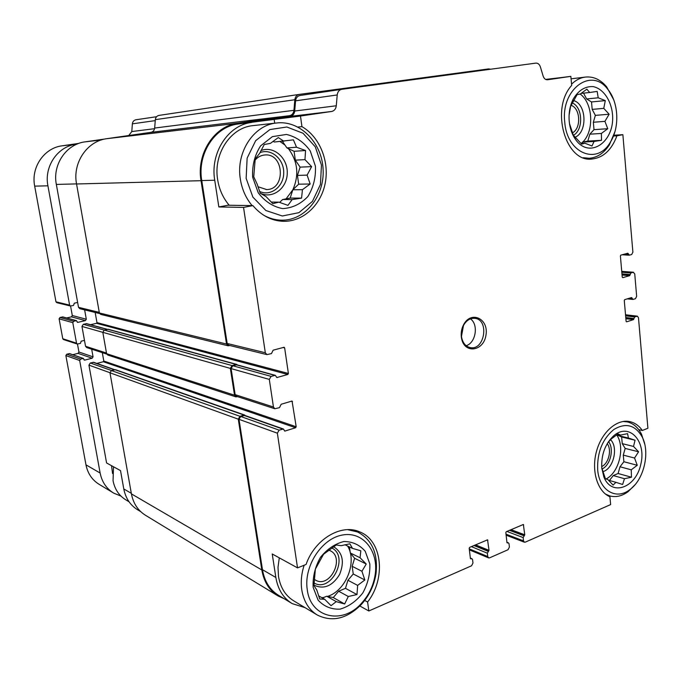 <?xml version="1.0" encoding="UTF-8"?>
<svg xmlns="http://www.w3.org/2000/svg" width="682" height="682" viewBox="0 0 682 682"><rect width="100%" height="100%" fill="white"/><g stroke="black" fill="none" stroke-linecap="round" stroke-linejoin="round"><path stroke-width="1.02" d="M583.553 93.153L586.639 98.958L591.516 101.95L592.189 109.393L595.36 115.377L593.34 122.249L594.005 129.648L589.836 134.184L587.807 141.089L582.564 142.086L581.354 143.408M569.231 121.43C569.922 128.216 571.917 134.081 575.233 139.026C588.796 159.528 614.414 142.674 612.607 115.514C611.609 101.021 603.57 88.822 593.28 86.631C585.13 86.111 578.413 90.322 573.119 99.257C569.854 105.94 568.558 113.331 569.231 121.43M569.086 115.224L570.604 106.392L577.091 94.619L580.356 93.98L586.852 89.171L589.666 92.496L597.168 91.414L598.216 97.799L605.292 100.612L603.775 108.361L609.137 114.235L604.917 121.37L607.756 128.71L601.388 133.45L601.515 140.304L594.073 141.447L591.993 145.982L584.866 143.22L581.661 144.132L573.281 135.113L569.487 123.553M282.425 141.353L286.934 147.926L294.07 151.293L295.315 160.142L300.106 167.133L297.446 175.41L298.673 184.183L292.834 189.775L290.165 198.087L282.638 199.528L279.603 202.426M273.03 141.362L274.411 142.018L293.413 139.853L296.525 147.227L305.553 150.526L304.973 159.631L311.64 166.638L307.113 175.112L310.174 183.987L302.45 189.681L301.563 198.121L292.152 199.579L287.949 205.367L278.844 202.145L272.826 203.662L266.006 196.544L260.251 193.262L257.165 184.123L253.747 176.834L255.213 158.915L259.706 153.262L264.266 144.499L270.396 143.382L278.307 137.568L283.9 141.234M252.664 177.235L258.248 192.818C264.88 201.497 273.03 206.765 282.698 208.607C292.399 208.036 300.788 204.012 307.863 196.518C313.422 187.482 315.945 177.363 315.416 166.169L310.25 150.935C303.993 142.223 296.073 136.724 286.483 134.448L272.391 136.639L260.567 145.905C254.676 155.155 252.042 165.607 252.664 177.235M349.448 546.921L350.301 552.974L354.614 558.285L352.168 566.316L353.242 573.988L347.922 580.263L345.476 588.327L338.656 591.2L333.259 597.56L326.712 596.23L322.458 598.02M313.14 587.296L318.093 600.126C324.027 606.528 331.35 609.529 340.071 609.137C348.826 606.562 356.422 601.14 362.85 592.871C367.922 583.536 370.241 573.869 369.823 563.886L365.211 551.269C359.593 544.765 352.466 541.525 343.813 541.534C334.964 543.776 327.155 549.07 320.404 557.416C315.058 567.006 312.637 576.963 313.14 587.296M316.789 590.007L313.95 585.574L315.357 569.129L323.575 554.227L336.269 544.978L341.102 545.677L349.892 543.793L352.483 548.379L360.821 550.8L360.062 557.748L366.243 564.023L361.929 571.26L364.844 579.981L357.641 585.395L356.993 594.568L348.289 596.503L344.657 603.988L336.252 601.635L331.026 605.667L324.7 599.308L319.73 598.975L316.789 590.007M616.792 434.741L621.652 437L622.248 443.65L625.172 448.415L623.28 455.124L623.877 461.731L620.006 466.769L618.105 473.504L613.254 475.55L609.469 480.478M601.788 468.108L603.877 476.982C611.558 496.769 635.76 487.928 640.79 464.425C646.664 441.16 629.128 422.039 613.561 435.892C605.062 444.093 601.14 454.826 601.788 468.108M607.807 442.695L611.37 438.876L618.054 433.888L620.535 435.09L627.576 433.65L628.42 438.032L635.061 440.222L633.527 446.437L638.574 451.782L634.55 458.04L637.261 465.277L631.242 469.821L631.455 477.221L624.465 478.713L622.632 484.484L615.948 482.336L613.092 485.073L607.952 479.659L605.394 478.696L601.754 467.784M545.83 79.504L570.843 76.358L571.678 85.412C550.152 108.805 565.557 162.64 591.814 159.051C603.246 157.781 611.609 150.04 616.92 135.82L622.871 134.678L613.885 135.232M613.612 136.025L616.92 135.82M638.727 429.651L642.333 430.478L647.9 428.253L638.48 317.701L637.346 316.158L625.53 314.76M642.333 430.478C638.974 425.687 634.789 422.729 629.793 421.621C616.878 418.731 601.515 432.243 596.418 451.646C591.166 470.998 597.492 491.603 609.913 496.735L610.646 504.578L525.268 542.147L524.373 542.19L523.503 540.86L523.145 537.569L524.296 535.694L509.727 530.212M140.756 511.688L137.764 509.872C130.288 505.277 125.624 498.295 123.783 488.943L120.518 470.623L106.588 462.967L88.933 365.126L90.297 362.995L93.681 362.304L114.712 369.695M96.818 363.404L103.349 361.733L103.792 361.034L102.309 352.645M106.707 354.077L86.648 347.556L85.54 346.268L81.959 326.431L83.332 324.3L86.657 323.652L107.449 329.346M90.527 324.709L96.512 323.302L96.963 322.595L95.165 312.458M99.589 313.55L79.785 308.682L78.515 307.326L56.342 184.43C52.318 164.532 66.384 144.055 85.148 141.847L105.19 138.966M154.584 128.685L131.779 131.558L128.762 135.53M131.779 131.558L132.376 123.843C132.675 121.609 133.834 120.254 135.863 119.785L156.562 116.716L135.863 119.785M227.933 205.231L252.903 205.614L243.551 207.405L218.837 206.953L227.933 205.231M297.983 127.04L301.938 126.63L300.481 116.042L237.847 124.047L290.276 116.383C292.825 115.821 294.3 114.03 294.709 111.021L295.562 100.825C295.962 97.884 297.386 96.119 299.833 95.523L300.02 95.497M274.701 123.195L274.13 119.145M364.708 600.45L367.598 602.018C386.097 578.549 382.329 540.886 360.13 532.062C341.853 523.256 314.922 538.771 306.065 564.474L297.531 567.876L272.229 553.972L275.852 577.484L262.468 569.692L239.007 419.328L240.695 416.472L244.821 415.44L283.414 429.012L284.778 431.101L295.613 427.75L103.349 361.733M359.874 606.008L368.834 610.978L367.598 602.018M291.555 603.22L278.648 595.386C269.91 590.015 264.522 581.448 262.468 569.692M284.13 598.719L278.23 596.042C269.364 590.578 263.9 581.882 261.82 569.947L238.274 419.166L239.962 416.301L244.028 415.065L245.452 415.662M295.613 427.75L296.193 426.753L292.049 401.033L281.18 404.247L279.475 407.666L274.829 408.757L236.492 396.293L235.154 394.639L231.096 368.595L232.801 365.757L236.867 364.802L275.323 375.339L276.883 377.547L287.813 374.478L96.512 323.302M237.626 396.66L235.87 396.864L234.531 395.21L230.345 368.408L232.059 365.569L236.177 364.427L237.566 364.989M622.871 134.678L632.887 252.17L631.677 254.531L629.367 255.162L628.301 253.764L626.255 253.653M637.346 316.158L634.678 316.925L633.501 319.619L626.622 321.827L626.102 321.324L624.277 300.455L624.686 299.654L631.6 297.548L632.922 299.441L635.453 298.707L636.656 296.346L634.737 273.849L633.194 272.28L630.893 272.945L629.708 275.639L622.76 277.651L622.24 277.122L620.39 255.938L620.799 255.145L627.781 253.235L628.301 253.764M368.834 610.978L471.56 565.779L472.976 563.025L472.575 559.649L471.995 558.754L470.401 558.464L469.19 548.285L469.668 547.365L487.553 539.829L489.02 550.357L487.357 553.196L487.741 556.546L488.61 557.885L489.599 557.842L508.03 549.735L509.394 547.049L509.019 543.742L508.431 542.838L506.948 542.557L505.831 532.574L506.291 531.687L523.367 524.475L524.748 534.807L524.296 535.694M243.551 207.405L265.315 352.747L266.909 354.614L271.436 353.6L273.158 350.181L284.113 347.257L284.65 347.88L288.392 373.48L287.813 374.478M277.583 595.65L145.743 515.439C138.071 510.716 133.297 503.529 131.413 493.887L109.981 372.807L111.388 370.565L115.463 369.687L244.761 415.074M235.87 396.864L107.747 355.032L106.597 353.694L102.82 332.347L104.244 330.114L108.267 329.287L236.807 364.418M228.001 345.783L100.697 314.385L99.384 312.97L76.555 183.978C72.343 162.776 87.211 140.969 106.972 138.659L150.927 132.342C153.092 131.873 154.345 130.441 154.669 128.054L155.326 119.657C155.641 117.321 156.834 115.906 158.932 115.411L299.117 94.423L488.696 68.908L490.597 69.232M229.911 345.535L228.069 345.8L226.535 344.035L201.028 180.696C196.245 153.672 214.31 125.948 237.728 123.246L289.509 115.701L150.927 132.342M158.932 115.411L299.1 94.431C296.653 95.028 295.229 96.793 294.829 99.734L293.951 110.331C293.533 113.348 292.058 115.139 289.509 115.701M266.841 354.597L228.709 345.237L227.174 343.472L201.753 180.568C197.055 153.987 214.804 126.724 237.847 124.047M251.411 122.47C228.035 125.173 209.979 153.041 214.728 180.227L218.837 206.953M300.481 116.042L331.674 111.464L290.276 116.383M570.843 76.358L547.595 79.768C545.523 79.888 544.031 78.635 543.111 76.009L540.4 66.947C539.471 64.296 537.953 63.025 535.856 63.119L341.656 89.333C339.116 89.956 337.633 91.831 337.206 94.96L336.286 105.778C335.851 108.975 334.308 110.868 331.674 111.464M559.82 77.748L545.626 79.402M305.042 607.653L292.194 603.613C283.362 598.182 277.906 589.47 275.852 577.484M297.531 567.876L277.361 433.181L279.126 430.137L283.414 429.012M274.829 408.757L273.448 407.018L269.313 379.405L271.095 376.379L275.323 375.339M461.305 336.874L461.501 338.187C464.272 354.316 483.862 351.418 486.002 334.93C488.806 318.537 470.895 310.225 463.504 324.879C461.595 328.639 460.862 332.646 461.305 336.874M252.903 205.614C261.496 215.691 271.734 220.934 283.618 221.318C303.345 221.65 321.077 204.992 325.237 183.083C329.508 161.199 319.705 136.86 301.938 126.63M253.943 125.514L252.4 125.684C230.345 127.952 213.193 154.132 217.652 179.716C219.254 189.596 223.108 198.104 229.212 205.256M316.823 614.738L293.882 600.936C285.553 595.863 280.421 587.688 278.495 576.426L278.009 567.279L279.288 557.85M113.502 466.769L113.05 480.75C114.755 489.326 119.069 495.729 125.991 499.949L129.051 501.79M304.155 565.233C301.418 573.639 300.634 581.857 301.785 589.896C303.737 601.533 308.955 609.93 317.437 615.104C332.364 622.325 346.968 618.813 361.247 604.576C369.26 595.684 374.188 585.309 376.038 573.443C378.126 553.409 371.971 539.59 357.581 531.986L347.684 529.658M307.267 589.717C310.634 618.062 342.816 625.027 361.605 603.186C368.953 595.036 373.48 585.523 375.177 574.636C378.842 550.851 362.79 530.911 342.168 535.072C321.529 538.695 303.533 566.401 307.267 589.717M263.559 215.145C269.305 218.393 275.306 220.073 281.581 220.192C305.127 220.661 324.692 196.118 323.106 169.298C321.964 142.453 299.696 119.759 276.04 123.05C253.465 125.369 235.819 152.529 240.337 179.102C241.965 189.349 245.895 198.189 252.144 205.606M246.142 178.377L252.894 197.124L265.878 210.525L282.322 215.989L298.904 212.665L312.433 201.412L320.429 184.49L321.461 165.104L315.306 146.869L303.021 133.246L286.858 126.997L269.927 129.563L255.673 140.662L247.131 158.139L246.142 178.377M314.351 579.359L315.63 580.177C330.199 588.728 345.399 557.211 330.003 550.638L329.167 550.28M314.061 582.974C331.068 593.187 349.508 556.725 331.921 548.064M313.959 585.139C323.788 589.666 332.322 586.145 339.559 574.576C344.666 561.908 342.714 552.633 333.694 546.759M321.887 597.696L323.95 597.389M327.582 596.409C346.115 590.578 357.342 561.977 347.607 546.026M257.924 186.715L266.585 189.553C286.218 189.707 284.147 152.632 264.565 155.002C260.874 155.368 257.719 157.065 255.111 160.091M259.552 191.437C270.728 196.731 283.721 186.604 283.721 172.921C284.096 159.256 271.334 148.105 259.995 152.623M260.2 193.142C272.527 199.366 287.165 188.309 287.258 173.1C287.795 157.9 273.567 145.436 260.984 150.586M286.073 198.871L292.817 189.835M292.859 189.749C299.27 175.095 297.787 161.378 288.401 148.616M284.991 145.087L280.072 141.549M605.48 494.066L609.691 495.908C615.855 497.553 621.993 496.138 628.096 491.671L634.976 484.791M644.72 444.127L641.532 434.238C638.088 427.426 633.28 423.3 627.099 421.86L623.007 421.485M597.671 469.804C599.222 490.554 616.272 500.494 629.887 489.591C643.979 479.617 650.304 452.388 642.197 436.974C635.164 424.886 625.701 422.397 613.809 429.524C602.411 439.089 597.031 452.516 597.671 469.804M583.255 157.695L589.239 158.267C597.304 157.61 604.039 153.109 609.435 144.763L614.934 131.677M613.647 99.649L606.63 86.819C600.424 79.444 593.238 76.205 585.079 77.1C580.169 77.808 575.659 80.169 571.567 84.167M564.764 122.223C566.904 153.356 597.125 165.598 610.262 142.316C619.878 127.594 618.736 102.189 607.705 89.206C591.337 66.793 560.638 89.342 564.764 122.223M601.677 466.556C608.711 463.538 612.027 449.788 607.219 443.675M601.891 469.046C610.381 465.508 614.397 448.875 608.532 441.595M602.769 471.688C613.672 468.943 618.753 446.701 610.185 439.387M606.093 478.969C619.247 472.43 625.309 446.932 616.639 434.843M572.3 132.905C581.439 128.617 580.527 108.148 571.022 105.326M573.409 135.283C583.622 129.895 582.837 107.074 572.241 102.905M575.131 137.235C587.713 132.044 586.563 103.877 573.536 100.561M582.812 142.044C594.423 130.603 592.982 103.144 580.143 94.022M466.156 345.697C475.848 342.952 478.798 324.513 470.444 318.869M461.484 336.379L461.663 337.564C462.942 343.276 465.857 346.635 470.401 347.624C484.817 350.625 489.488 319.534 474.808 318.323C470.162 317.991 466.386 320.378 463.479 325.485L461.484 336.379M617.381 434.34L620.535 435.09M617.15 435.329L628.42 438.032M621.652 437L635.061 440.222M622.248 443.65L633.527 446.437M625.172 448.415L638.574 451.782M623.28 455.124L634.55 458.04M623.877 461.731L637.261 465.277M620.006 466.769L631.242 469.821M618.105 473.504L631.455 477.221M613.254 475.55L624.465 478.713M608.395 480.162L615.948 482.336M344.947 544.748L352.483 548.379M350.301 552.974L360.062 557.748M354.614 558.285L366.243 564.023M352.168 566.316L361.929 571.26M353.242 573.988L364.844 579.981M347.922 580.263L357.641 585.395M345.476 588.327L356.993 594.568M338.656 591.2L348.289 596.503M333.259 597.56L344.657 603.988M326.712 596.23L336.252 601.635M318.588 595.812L324.7 599.308M286.934 147.926L296.525 147.227M294.07 151.293L305.553 150.526M295.315 160.142L304.973 159.631M300.106 167.133L311.64 166.638M297.446 175.41L307.113 175.112M298.673 184.183L310.174 183.987M292.834 189.775L302.45 189.681M290.165 198.087L301.563 198.121M282.638 199.528L292.152 199.579M271.214 202.068L278.844 202.145M581.055 93.417L589.666 92.496M586.639 98.958L598.216 97.799M591.516 101.95L605.292 100.612M592.189 109.393L603.775 108.361M595.36 115.377L609.137 114.235M593.34 122.249L604.917 121.37M594.005 129.648L607.756 128.71M589.836 134.184L601.388 133.45M587.807 141.089L601.515 140.304M582.564 142.086L594.073 141.447M580.945 143.433L584.866 143.22M120.936 496.078L113.741 493.137C106.469 488.696 101.933 481.995 100.135 473.027L79.683 360.505L80.57 359.116L83.161 358.468L84.602 360.139L92.181 358.221L93.059 356.839L91.686 349.193M113.212 492.813L99.299 484.433C92.189 480.085 87.748 473.564 85.975 464.843L65.864 355.552L66.734 354.205L69.547 353.591L83.46 358.476M72.71 354.7L78.072 353.37L92.181 358.221M77.484 344.069L78.933 352.031L78.072 353.37M84.474 340.386L81.167 341.188L80.433 343.404L77.262 344.026L76.529 343.191L72.795 322.663L73.699 321.282L76.307 320.676L77.765 322.39L85.421 320.608L86.307 319.227L84.628 309.875M77.262 344.026L63.486 339.559L62.77 338.741L59.104 318.826L59.982 317.488L62.778 316.908L76.572 320.676M66.623 317.957L71.431 316.857L85.421 320.608M70.57 306.03L72.301 315.519L71.431 316.857M77.629 302.441L74.295 303.192L73.545 305.417L70.442 306.005L69.607 305.118L47.919 185.819C43.955 166.399 57.731 146.391 76.137 144.217L77.083 144.081M70.442 306.005L56.785 302.672L55.975 301.811L34.68 186.135C30.801 167.32 44.211 147.926 62.181 145.803L78.839 143.399M112.564 473.547L111.533 465.687M131.311 493.325L123.783 488.943M109.964 372.722L88.933 365.126M99.282 312.373L78.515 307.326M76.546 183.893L56.342 184.43M101.337 139.963L85.148 141.847M155.249 120.612L132.376 123.843M628.327 254.096L625.266 253.917M629.708 275.639L622.061 275.034M630.117 274.846L621.984 274.215M630.091 274.522L621.958 273.891M632.146 298.384L629.674 298.136M632.112 298.06L630.466 297.898M633.501 319.619L625.871 318.69M633.902 318.835L625.803 317.846M633.876 318.511L625.769 317.531M524.04 535.805L509.463 530.323M524.748 534.807L511.006 529.667M523.674 524.935L522.796 524.611M507.553 542.983L507.016 542.778M507.817 542.872L506.948 542.531M488.286 551.38L473.973 545.523M488.551 551.261L474.246 545.404M489.02 550.357L475.533 544.85M487.86 540.28L486.999 539.939M471.032 558.899L470.444 558.643M471.313 558.78L470.392 558.388M111.516 370.539L90.297 362.995M114.38 369.789L93.067 362.287M285.161 431.101L284.462 430.853M296.193 426.753L103.792 361.034M292.51 401.621L291.163 401.204M106.477 353.046L85.54 346.268M230.345 368.408L81.959 326.431M232.059 365.569L83.332 324.3M107.168 329.415L86.137 323.643M277.216 377.538L276.585 377.368M288.392 373.48L96.963 322.595M284.65 347.88L282.987 347.496M226.535 344.035L99.384 312.97M201.028 180.696L76.555 183.978M237.728 123.246L106.972 138.659M293.951 110.331L154.669 128.054M294.829 99.734L155.326 119.657M261.82 569.947L131.413 493.887M238.274 419.166L109.981 372.807M239.962 416.301L111.388 370.565M244.028 415.065L114.84 369.67M234.531 395.21L106.597 353.694M236.177 364.427L107.722 329.278M265.315 352.747L227.174 343.472M214.728 180.227L201.753 180.568M336.286 105.778L294.709 111.021M337.206 94.96L295.562 100.825M341.691 89.333L299.978 95.506M630.893 272.945L621.813 272.254M633.194 272.28L621.745 271.419M634.678 316.925L625.624 315.843M636.945 316.201L625.539 314.845M523.503 540.86L506.01 534.177M523.145 537.569L506.897 531.423M487.741 556.546L469.259 548.865M487.357 553.196L471.398 546.623M277.361 433.181L239.007 419.328M279.126 430.137L240.695 416.472M282.646 429.012L244.079 415.44M273.448 407.018L235.154 394.639M269.313 379.405L231.096 368.595M271.095 376.379L232.801 365.757M274.667 375.347L236.236 364.81M85.975 464.843L100.135 473.027M65.864 355.552L79.683 360.505M66.734 354.205L80.57 359.116M69.257 353.583L83.161 358.468M84.048 359.943L84.602 360.139M78.933 352.031L93.059 356.839M62.77 338.741L76.529 343.191M59.104 318.826L72.795 322.663M59.982 317.488L73.699 321.282M62.531 316.9L76.307 320.676M77.271 322.254L77.765 322.39M72.301 315.519L86.307 319.227M55.975 301.811L69.607 305.118M34.68 186.135L47.919 185.819M62.181 145.803L76.137 144.217M574.406 136.485L575.233 139.026M572.411 102.615L573.119 99.257M603.323 473.436L603.877 476.982M611.379 438.876L613.561 435.892M341.656 89.333L299.833 95.523M629.162 255.187L622.137 254.778M633.527 272.246L621.737 271.359M632.922 299.441L627.295 298.861M524.373 542.19L506.129 535.199M508.431 542.838L506.914 542.25M488.61 557.885L469.378 549.863M471.995 558.754L470.35 558.055M282.041 221.258L283.618 221.318M353.336 530.05L357.581 531.986M375.177 574.636L376.038 573.443M361.605 603.186L361.247 604.576M274.13 219.919L280.038 220.133M252.4 125.684L276.04 123.05M266.031 189.562L266.585 189.553M591.2 159.068L591.814 159.051M606.784 495.021L609.282 495.78M624.584 421.297L627.099 421.86M642.197 436.974L641.532 434.238M629.887 489.591L628.096 491.671M585.523 158.412L588.634 158.292M571.073 78.831L585.079 77.1M607.705 89.206L606.63 86.819M610.262 142.316L609.435 144.763M461.663 337.564L461.501 338.187M463.479 325.485L463.504 324.879"/></g></svg>
